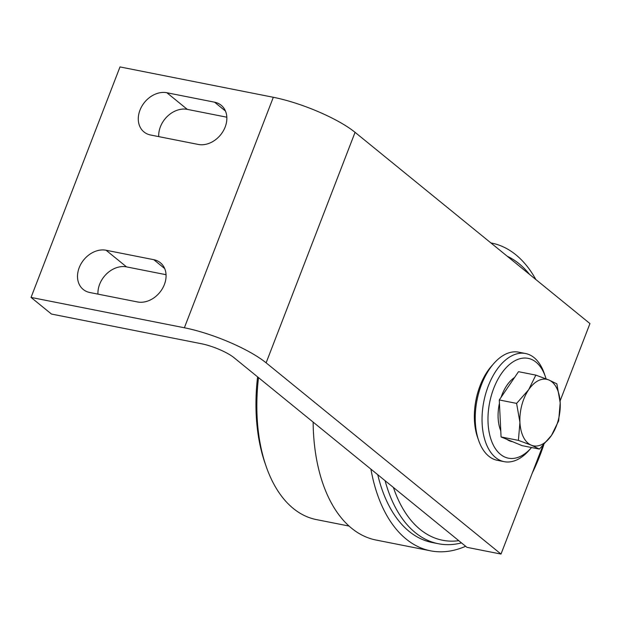 <?xml version="1.0" encoding="UTF-8"?>
<svg xmlns="http://www.w3.org/2000/svg" width="621" height="621" viewBox="0 0 621 621"><rect width="100%" height="100%" fill="white"/><g stroke="black" fill="none" stroke-linecap="round" stroke-linejoin="round"><path stroke-width="0.93" d="M226.828 117.198L187.301 109.374A23.319 18.273 -50.8 0 0 158.735 136.62M166.87 92.746L214.571 102.186A23.319 18.273 129.2 0 1 221.146 105.236A23.319 18.273 129.2 0 1 223.203 131.093A23.319 18.273 129.2 0 1 198.27 144.445L150.569 135.005A23.319 18.273 129.2 0 1 143.994 131.963A23.319 18.273 129.2 0 1 141.937 106.098A23.319 18.273 129.2 0 1 166.87 92.746L187.301 109.374M166.055 274.707L126.521 266.883A23.319 18.273 -50.8 0 0 97.963 294.129M106.098 250.255L153.798 259.694A23.319 18.273 129.2 0 1 160.365 262.737A23.319 18.273 129.2 0 1 162.423 288.602A23.319 18.273 129.2 0 1 137.489 301.953L89.789 292.507A23.319 18.273 129.2 0 1 83.222 289.464A23.319 18.273 129.2 0 1 81.165 263.607A23.319 18.273 129.2 0 1 106.098 250.255L126.521 266.883M501.007 554.072L266.122 362.835A63.598 15.168 -158.9 0 0 184.375 327.772L31.05 297.42L51.473 314.055L201.39 343.731A25.438 6.07 21.1 0 1 234.094 357.75L466.938 547.326L501.007 554.072L542.777 445.824M560.08 400.987L589.95 323.58L355.065 132.335A63.598 15.168 -158.9 0 0 273.318 97.28L119.993 66.928L31.05 297.42M458.764 540.681A144.165 82.686 -78.8 0 1 403.728 510.066A144.165 82.686 -78.8 0 1 393.404 487.462M543.794 444.783A144.165 82.686 -78.8 0 1 532.236 473.14M385.098 480.701A148.403 85.116 101.2 0 0 398.356 512.667A148.403 85.116 101.2 0 0 438.333 543.724A148.403 85.116 101.2 0 0 461.496 542.901M529.511 274.373A148.403 85.116 101.2 0 0 507.295 256.279M377.754 474.723A148.403 85.116 101.2 0 0 432.2 542.513L438.333 543.724M370.916 469.158A156.88 89.983 101.2 0 0 430.555 550.827A156.88 89.983 101.2 0 0 465.626 546.263M535.869 279.551A156.88 89.983 101.2 0 0 491.483 243.036A156.88 89.983 101.2 0 0 490.885 242.92M313.131 422.109A156.88 89.983 101.2 0 0 314.568 445.777A156.88 89.983 101.2 0 0 376.039 540.037L430.555 550.827M349.056 526.057L316.353 519.583A148.403 85.116 -78.8 0 1 266.137 466.371A148.403 85.116 -78.8 0 1 258.507 377.63M257.575 376.869A144.165 82.686 101.2 0 0 264.988 463.056L266.137 466.371M531.553 447.524A50.883 29.187 -78.8 0 1 531.25 447.865A50.883 29.187 -78.8 0 1 530.947 448.207A50.883 29.187 -78.8 0 1 490.893 439.132A50.883 29.187 -78.8 0 1 505.013 368.952A50.883 29.187 -78.8 0 1 545.354 376.598A50.883 29.187 -78.8 0 1 546.084 378.872M545.354 376.598L544.206 373.283A55.122 31.617 101.2 0 0 525.552 353.52A55.122 31.617 101.2 0 0 483.837 401.453A55.122 31.617 101.2 0 0 504.143 461.659A55.122 31.617 101.2 0 0 528.595 450.862A55.122 31.617 101.2 0 0 528.921 450.497L531.25 447.865M504.143 461.659L497.336 460.316A55.122 31.617 -78.8 0 1 478.682 440.545A55.122 31.617 -78.8 0 1 493.967 363.339A55.122 31.617 -78.8 0 1 518.737 352.169L525.552 353.52M493.967 363.339L491.638 365.963A50.883 29.187 101.2 0 0 477.533 437.238L478.682 440.545M516.602 403.394L519.932 422.365A33.922 19.453 -78.8 0 1 528.65 389.74L516.602 403.394L499.276 399.963L501.069 436.943L522.098 445.653L539.424 449.084L551.479 435.43L558.659 420.805L560.196 402.796A33.922 19.453 -78.8 0 1 551.479 435.43A33.922 19.453 -78.8 0 1 531.351 445.21L539.424 449.084M501.093 397.285A33.899 19.445 -78.8 0 1 514.561 377.483M512.527 441.686L511.673 441.515A33.899 19.445 -78.8 0 1 506.883 439.35M500.774 430.889A33.899 19.445 -78.8 0 1 499.439 403.285M535.83 375.115L528.65 389.74A33.922 19.453 -78.8 0 1 548.778 379.951A33.922 19.453 -78.8 0 1 560.196 402.796L556.858 383.825L548.778 379.951L535.83 375.115L518.504 371.684L499.276 399.963M519.932 422.365L518.395 440.374L531.351 445.21A33.922 19.453 -78.8 0 1 519.932 422.365M501.069 436.943L518.395 440.374M214.571 102.186L225.462 111.05M153.798 259.694L164.681 268.559M266.122 362.835L355.065 132.335M184.375 327.772L273.318 97.28M490.877 242.92L491.483 243.036"/></g></svg>
